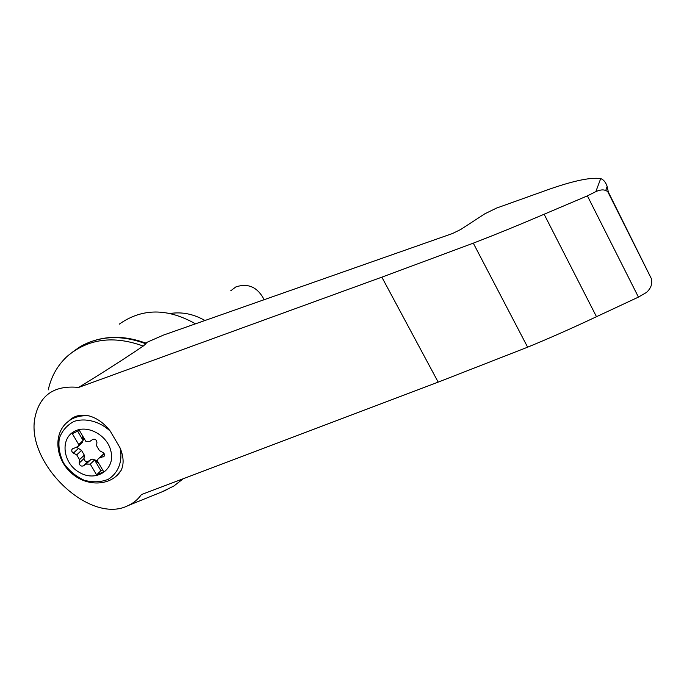 <?xml version="1.0" encoding="UTF-8"?>
<svg xmlns="http://www.w3.org/2000/svg" width="687" height="687" viewBox="0 0 687 687"><rect width="100%" height="100%" fill="white"/><g stroke="black" fill="none" stroke-linecap="round" stroke-linejoin="round"><path stroke-width="1.03" d="M78.661 387.425C54.539 385.063 40.018 394.87 35.106 416.837C24.792 462.583 89.963 525.332 128.177 505.555C133.527 503.107 137.932 499.458 141.376 494.597L438.186 382.127L527.633 347.184L473.3 243.155L381.852 277.162L78.661 387.425C103.059 372.483 124.579 358.691 143.231 346.059C113.527 335.282 88.228 338.665 67.343 356.201C57.553 365.235 51.199 376.467 48.262 389.881M161.892 491.892L173.845 486.027L183.249 478.736M145.421 342.993L163.497 335.076L452.467 233.528L460.762 229.467L484.773 213.837L496.478 208.109L540.867 192.24C570.064 181.48 590.004 176.937 600.696 178.611C603.521 179.565 605.676 182.167 607.145 186.409L608.321 192.025L607.66 191.475L651.431 278.802L608.321 192.025M145.893 343.174L145.876 343.826L143.231 346.059M607.145 186.409L605.736 190.505C603.238 189.423 599.931 189.801 595.835 191.63L587.394 195.864L544.121 214.241C519.372 224.838 495.765 234.482 473.3 243.155M75.227 430.989C87.635 424.626 106.966 435.137 110.693 450.354C116.155 468.869 96.936 482.514 79.915 472.716C62.629 463.639 59.546 437.885 75.227 430.989M104.158 453.695L98.026 459.071L97.339 460.925L103.703 471.737L96.618 474.889L90.263 464.12L86.064 464.094L83.385 465.872C81.075 466.542 79.683 465.597 79.228 463.029L79.529 459.62L76.712 454.854L73.054 452.913L71.903 451.548L71.723 449.908L72.504 448.74M99.787 457.903L104.098 456.305L104.458 454.519L103.394 452.75L99.426 450.595L96.601 445.786L96.919 442.334C96.463 439.732 95.064 438.77 92.719 439.465L90.014 441.286L85.789 441.286L79.374 430.388L72.315 433.669L78.722 444.532L77.949 446.524L72.126 449.083M76.858 447.366L81.521 450.414L84.312 455.146L84.012 458.53C84.458 461.08 85.832 462.025 88.134 461.355L92.152 459.062L95.931 460.264L95.536 460.642L94.583 459.972L90.263 464.12M94.583 459.972L100.886 470.681L96.618 474.889M69.026 420.805C73.93 415.79 80.594 414.149 89.027 415.884C97.004 418.082 104.089 423.166 110.272 431.135L120.105 447.958C123.746 456.821 124.064 464.343 121.049 470.535L117.812 474.665M195.494 323.835C167.43 307.956 142.011 308.077 119.22 324.195M527.633 347.184C549.557 338.167 572.503 328.008 596.479 316.698L638.438 297.11L646.51 292.422C650.924 288.368 652.564 283.834 651.431 278.802M605.736 190.505L607.66 191.475M638.438 297.11L587.394 195.864M596.479 316.698L544.121 214.241M145.876 343.826C121.728 334.698 99.83 335.651 80.181 346.677L72.891 351.735M204.941 320.511C193.648 314.045 182.115 311.692 170.333 313.461M230.763 290.773L235.873 286.917C248.239 282.881 257.659 287.149 264.126 299.712M95.931 460.264L98.035 462.102M104.072 453.54L98.73 458.401M82.972 436.494L83.127 440.522L78.722 444.532M82.122 442.711L83.462 439.079M82.337 435.429L83.058 439.44M95.536 460.642L98.834 463.45M100.886 470.681L102.629 469.908M77.64 431.196L83.127 440.522M595.835 191.63L600.696 178.611M120.105 447.958C122.93 461.089 118.327 473.094 108.228 479.32C100.74 482.257 92.693 482.549 84.097 480.213C75.81 476.366 68.975 470.638 63.599 463.038C59.58 454.803 58.146 446.567 59.314 438.332C62.088 430.74 67.025 425.081 74.136 421.363C85.849 417.696 99.744 421.432 110.272 431.135M121.049 470.535L115.708 476.641M120.508 471.419L120.371 471.565C110.264 486.061 87.146 486.757 72.023 473.626C56.678 460.762 53.036 437.241 65.033 424.351C71.165 417.894 79.168 415.068 89.027 415.884M438.186 382.127L381.852 277.162M84.312 455.146L79.529 459.62M81.521 450.414L76.712 454.854M78.189 448.671L73.363 453.102M104.415 455.679L103.033 457.018M90.796 459.586L86.064 464.094M88.134 461.355L83.385 465.872M84.012 458.53L79.228 463.029M128.177 505.555L165.91 490.26M83.067 345.072C102.509 335.411 123.557 334.818 146.202 343.294M77.949 446.524L82.758 442.136"/></g></svg>
